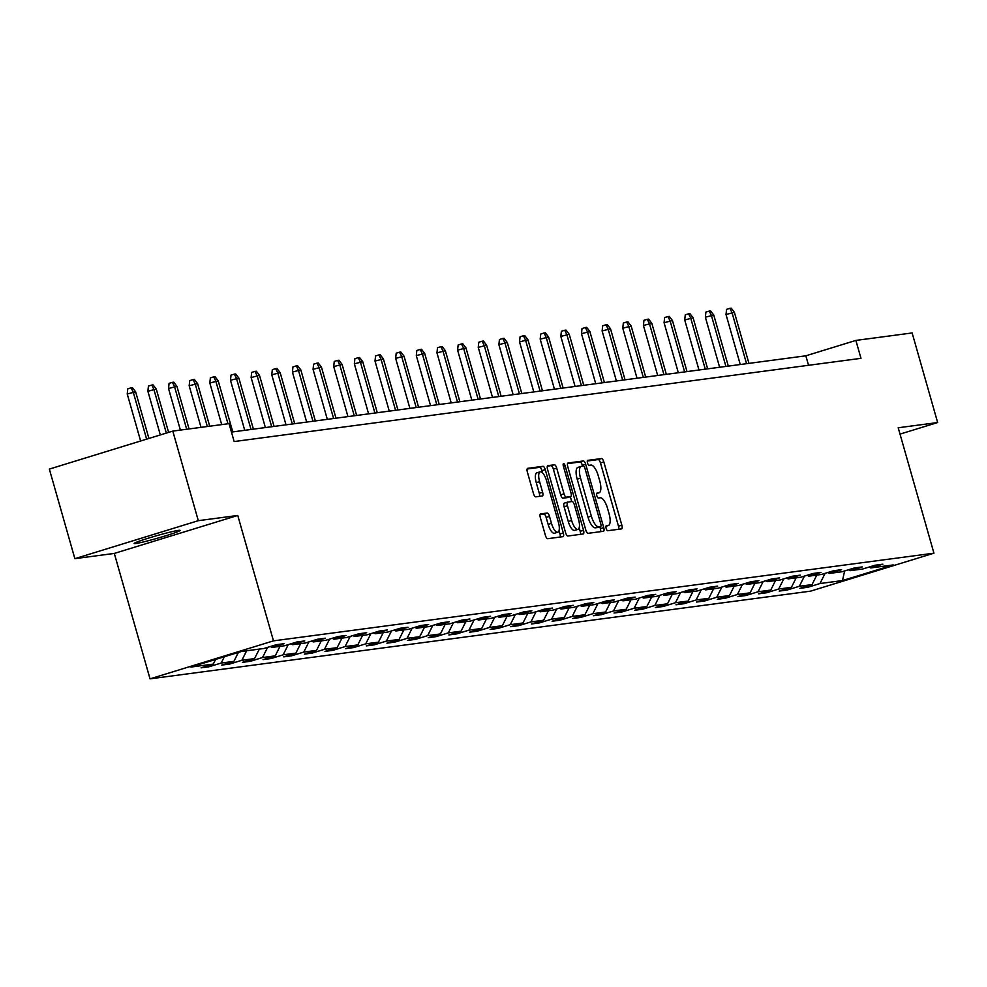 <?xml version="1.0" encoding="UTF-8"?>
<svg xmlns="http://www.w3.org/2000/svg" width="987" height="987" viewBox="0 0 987 987"><rect width="100%" height="100%" fill="white"/><g stroke="black" fill="none" stroke-linecap="round" stroke-linejoin="round"><path stroke-width="1.48" d="M606.129 528.378A2.566 0.901 72.9 0 0 607.745 530.722L621.551 528.884A3.664 1.295 72.9 0 0 621.625 528.872A3.664 1.295 72.9 0 0 621.847 525.195L603.81 461.891A3.664 1.295 72.9 0 0 601.502 458.548L587.709 460.374A2.566 0.901 72.9 0 0 587.647 460.386A2.566 0.901 72.9 0 0 587.499 462.965A2.566 0.901 72.9 0 0 589.103 465.296L590.892 465.062A11.721 4.145 72.9 0 1 598.258 475.771L599.763 481.039A11.721 4.145 72.9 0 1 599.047 492.797A11.721 4.145 72.9 0 1 598.813 492.846L597.024 493.093A2.566 0.901 72.9 0 0 596.962 493.093A2.566 0.901 72.9 0 0 596.814 495.671A2.566 0.901 72.9 0 0 598.418 498.016L600.207 497.769A11.721 4.145 72.9 0 1 607.573 508.478L609.078 513.758A11.721 4.145 72.9 0 1 608.362 525.503A11.721 4.145 72.9 0 1 608.128 525.565L606.339 525.8A2.566 0.901 72.9 0 0 606.289 525.812A2.566 0.901 72.9 0 0 606.129 528.378M135.75 543.516A23.885 1.32 164.1 0 0 161.597 537.027A23.885 1.32 164.1 0 0 180.078 530.401A23.885 1.32 164.1 0 0 178.462 530.377A23.885 1.32 164.1 0 0 152.615 536.879A23.885 1.32 164.1 0 0 134.133 543.492A23.885 1.32 164.1 0 0 135.75 543.516M540.629 513.894A3.664 1.295 72.9 0 0 540.543 513.919A3.664 1.295 72.9 0 0 540.321 517.583L545.392 535.349A3.664 1.295 72.9 0 0 547.686 538.692L563.022 536.657A3.664 1.295 72.9 0 0 563.096 536.644A3.664 1.295 72.9 0 0 563.318 532.968L545.28 469.664A3.664 1.295 72.9 0 0 542.973 466.308L527.65 468.344A3.664 1.295 72.9 0 0 527.576 468.369A3.664 1.295 72.9 0 0 527.354 472.033L533.461 493.5A3.664 1.295 72.9 0 0 535.768 496.843L542.332 495.967A3.664 1.295 72.9 0 0 542.406 495.955A3.664 1.295 72.9 0 0 542.628 492.279L539.593 481.644A9.796 3.467 72.9 0 1 540.185 471.811A9.796 3.467 72.9 0 1 546.539 480.718L558.42 522.394A9.796 3.467 72.9 0 1 557.815 532.215A9.796 3.467 72.9 0 1 551.462 523.32L549.488 516.374A3.664 1.295 72.9 0 0 547.18 513.03L540.481 513.943M237.756 515.448L198.313 520.68L172.799 431.097L49.35 469.084L74.864 558.667L114.307 553.423L150.036 678.846L273.485 640.859L237.756 515.448L114.307 553.423M900.021 434.107L937.65 422.535L898.207 427.766L933.936 553.176L273.485 640.859M937.65 422.535L912.136 332.952L855.877 340.416L805.836 355.813L231.451 432.072M172.799 431.097L229.046 423.633L234.153 441.547L860.985 358.33L855.877 340.416M585.784 529.982A3.664 1.295 72.9 0 0 588.092 533.325L603.427 531.29A3.664 1.295 72.9 0 0 603.501 531.277A3.664 1.295 72.9 0 0 603.723 527.601L585.686 464.297A3.664 1.295 72.9 0 0 583.379 460.954L568.056 462.989A3.664 1.295 72.9 0 0 567.981 463.002A3.664 1.295 72.9 0 0 567.759 466.678L585.784 529.982M583.218 533.979L567.895 536.015A3.664 1.295 72.9 0 1 565.588 532.672L547.551 469.356A3.664 1.295 72.9 0 1 547.773 465.679A3.664 1.295 72.9 0 1 547.847 465.667L554.41 464.791A3.664 1.295 72.9 0 1 556.717 468.146L564.021 493.821A3.664 1.295 72.9 0 0 566.328 497.164L570.683 496.584A3.664 1.295 72.9 0 0 570.757 496.572A3.664 1.295 72.9 0 0 570.979 492.895L563.367 466.16A2.566 0.901 72.9 0 1 563.515 463.594A2.566 0.901 72.9 0 1 565.181 465.926L583.514 530.29A3.664 1.295 72.9 0 1 583.292 533.955A3.664 1.295 72.9 0 1 583.218 533.979M150.036 678.846L810.487 591.164L933.936 553.176M209.034 666.78L221.211 663.03L233.919 661.352L221.742 665.09L229.675 664.041L241.864 660.291L254.56 658.6L242.383 662.351L250.328 661.302L262.505 657.552L275.213 655.861L263.035 659.612L270.981 658.563L283.158 654.813L295.866 653.123L283.676 656.873L291.621 655.812L303.799 652.074L316.506 650.384L304.329 654.134L312.274 653.073L324.452 649.323L337.159 647.645L324.982 651.383L332.915 650.334L345.092 646.584L357.8 644.906L345.623 648.644L353.568 647.595L365.745 643.845L378.453 642.155L366.276 645.905L374.209 644.856L386.386 641.106L399.093 639.416L386.916 643.166L394.862 642.105L407.039 638.367L419.746 636.677L407.569 640.427L415.502 639.366L427.679 635.628L440.387 633.938L428.21 637.688L436.155 636.627L448.332 632.877L461.04 631.199L448.863 634.937L456.808 633.888L468.985 630.138L481.681 628.46L469.504 632.198L477.449 631.149L489.626 627.399L502.334 625.709L490.157 629.459L498.102 628.411L510.279 624.66L522.987 622.97L510.81 626.72L518.743 625.659L530.92 621.921L543.627 620.231L531.45 623.981L539.395 622.92L551.573 619.182L564.28 617.492L552.103 621.242L560.036 620.181L572.213 616.431L584.921 614.753L572.744 618.491L580.689 617.443L592.866 613.692L605.574 612.002L593.397 615.752L601.33 614.704L613.507 610.953L626.214 609.263L614.037 613.013L621.983 611.965L634.16 608.214L646.867 606.524L634.69 610.274L642.636 609.213L654.813 605.475L667.508 603.785L655.331 607.536L663.276 606.474L675.453 602.724L688.161 601.046L675.984 604.784L683.929 603.736L696.106 599.985L708.814 598.307L696.637 602.045L704.57 600.997L716.747 597.246L729.455 595.556L717.278 599.306L725.223 598.258L737.4 594.507L750.108 592.817L737.931 596.567L745.864 595.519L758.041 591.768L770.748 590.078L758.571 593.829L766.517 592.768L778.694 589.029L791.401 587.339L779.224 591.09L787.157 590.029L799.334 586.278L812.042 584.6L799.865 588.338L807.81 587.29L819.987 583.539L842.491 580.553L893.198 564.946L870.694 567.944L882.871 564.194L874.938 565.243L862.761 568.993L850.054 570.683L862.231 566.933L854.286 567.981L842.108 571.732L829.401 573.422L841.578 569.672L833.645 570.733L821.468 574.471L808.76 576.161L820.937 572.411L812.992 573.472L800.815 577.21L788.107 578.9L800.284 575.15L792.351 576.211L780.174 579.961L767.467 581.639L779.644 577.901L771.698 578.95L759.521 582.7L746.814 584.39L758.991 580.64L751.045 581.688L738.868 585.439L726.173 587.129L738.35 583.379L730.405 584.427L718.228 588.178L705.52 589.868L717.697 586.118L709.752 587.179L697.575 590.917L684.867 592.607L697.044 588.857L689.111 589.918L676.934 593.668L664.226 595.346L676.403 591.608L668.458 592.656L656.281 596.407L643.573 598.085L655.75 594.347L647.817 595.395L635.64 599.146L622.933 600.836L635.11 597.086L627.164 598.134L614.987 601.885L602.28 603.575L614.457 599.825L606.524 600.886L594.347 604.624L581.639 606.314L593.816 602.563L585.871 603.625L573.694 607.363L560.986 609.053L573.163 605.302L565.218 606.363L553.041 610.114L540.345 611.792L552.523 608.054L544.577 609.102L532.4 612.853L519.693 614.531L531.87 610.793L523.924 611.841L511.747 615.592L499.04 617.282L511.217 613.532L503.284 614.58L491.107 618.331L478.399 620.021L490.576 616.27L482.631 617.331L470.454 621.07L457.746 622.76L469.923 619.009L461.99 620.07L449.813 623.809L437.105 625.499L449.282 621.748L441.337 622.809L429.16 626.56L416.452 628.238L428.629 624.5L420.696 625.548L408.519 629.299L395.812 630.989L407.989 627.238L400.043 628.287L387.866 632.038L375.159 633.728L387.336 629.977L379.39 631.026L367.213 634.777L354.518 636.467L366.695 632.716L358.75 633.777L346.573 637.516L333.865 639.206L346.042 635.455L338.097 636.516L325.92 640.255L313.212 641.945L325.402 638.194L317.456 639.255L305.279 643.006L292.571 644.684L304.749 640.945L296.803 641.994L284.626 645.745L271.918 647.435L284.096 643.684L276.163 644.733L263.985 648.484L241.482 651.469L190.775 667.076L213.266 664.091L201.089 667.829L209.034 666.78L208.664 665.497M224.37 656.737L221.211 663.03M238.398 652.419L233.919 661.352M271.918 647.435L270.364 646.522M246.639 650.791L241.864 660.291M259.334 649.101L254.56 658.6M292.571 644.684L291.017 643.783M267.625 647.361L262.505 657.552M279.987 646.362L275.213 655.861M313.212 641.945L311.67 641.032M288.266 644.622L283.158 654.813M300.64 643.623L295.866 653.123M333.865 639.206L332.311 638.293M308.919 641.883L303.799 652.074M321.281 640.871L316.506 650.384M354.518 636.467L352.964 635.554M329.572 639.144L324.452 649.323M341.934 638.133L337.159 647.645M375.159 633.728L373.604 632.815M350.212 636.393L345.092 646.584M362.574 635.394L357.8 644.906M395.812 630.989L394.257 630.076M370.865 633.654L365.745 643.845M383.227 632.655L378.453 642.155M416.452 628.238L414.898 627.325M391.506 630.915L386.386 641.106M403.868 629.916L399.093 639.416M437.105 625.499L435.551 624.586M412.159 628.176L407.039 638.367M424.521 627.177L419.746 636.677M457.746 622.76L456.191 621.847M432.799 625.437L427.679 635.628M445.162 624.426L440.387 633.938M478.399 620.021L476.844 619.108M453.452 622.698L448.332 632.877M465.815 621.687L461.04 631.199M499.04 617.282L497.497 616.369M474.093 619.947L468.985 630.138M486.455 618.948L481.681 628.46M519.693 614.531L518.138 613.63M494.746 617.208L489.626 627.399M507.108 616.209L502.334 625.709M540.345 611.792L538.791 610.879M515.399 614.469L510.279 624.66M527.761 613.47L522.987 622.97M560.986 609.053L559.432 608.14M536.04 611.73L530.92 621.921M548.402 610.731L543.627 620.231M581.639 606.314L580.085 605.401M556.693 608.991L551.573 619.182M569.055 607.98L564.28 617.492M602.28 603.575L600.725 602.662M577.333 606.252L572.213 616.431M589.695 605.241L584.921 614.753M622.933 600.836L621.378 599.923M597.986 603.501L592.866 613.692M610.348 602.502L605.574 612.002M643.573 598.085L642.019 597.184M618.627 600.762L613.507 610.953M630.989 599.763L626.214 609.263M664.226 595.346L662.672 594.433M639.28 598.023L634.16 608.214M651.642 597.024L646.867 606.524M684.867 592.607L683.325 591.694M659.921 595.284L654.813 605.475M672.283 594.273L667.508 603.785M705.52 589.868L703.965 588.955M680.574 592.545L675.453 602.724M692.936 591.534L688.161 601.046M726.173 587.129L724.618 586.216M701.214 589.807L696.106 599.985M713.589 588.795L708.814 598.307M746.814 584.39L745.259 583.477M721.867 587.055L716.747 597.246M734.229 586.056L729.455 595.556M767.467 581.639L765.912 580.738M742.52 584.316L737.4 594.507M754.882 583.317L750.108 592.817M788.107 578.9L786.553 577.987M763.161 581.577L758.041 591.768M775.523 580.578L770.748 590.078M808.76 576.161L807.206 575.248M783.814 578.838L778.694 589.029M796.176 577.827L791.401 587.339M829.401 573.422L827.846 572.509M804.454 576.1L799.334 586.278M816.817 575.088L812.042 584.6M850.054 570.683L848.499 569.77M825.107 573.348L819.987 583.539M844.638 570.955L842.491 580.553M870.694 567.944L869.152 567.031M198.313 520.68L74.864 558.667M215.61 659.427L213.266 664.091M808.538 365.301L805.836 355.813M807.44 586.007L807.81 587.29M786.799 588.758L787.157 590.029M766.146 591.497L766.517 592.768M745.506 594.236L745.864 595.519M724.853 596.975L725.223 598.258M704.212 599.714L704.57 600.997M683.559 602.452L683.929 603.736M662.919 605.204L663.276 606.474M642.266 607.943L642.636 609.213M621.625 610.682L621.983 611.965M600.972 613.42L601.33 614.704M580.319 616.159L580.689 617.443M559.678 618.911L560.036 620.181M539.025 621.65L539.395 622.92M518.385 624.389L518.743 625.659M497.732 627.127L498.102 628.411M477.091 629.866L477.449 631.149M456.438 632.605L456.808 633.888M435.798 635.357L436.155 636.627M415.145 638.096L415.502 639.366M394.492 640.834L394.862 642.105M373.851 643.573L374.209 644.856M353.198 646.312L353.568 647.595M332.557 649.051L332.915 650.334M311.904 651.802L312.274 653.073M291.264 654.541L291.621 655.812M270.611 657.28L270.981 658.563M249.97 660.019L250.328 661.302M229.317 662.758L229.675 664.041M618.75 529.254A3.664 1.295 72.9 0 0 618.504 526.231L600.466 462.915A3.664 1.295 72.9 0 0 598.171 459.572L587.29 461.015M582.589 466.16L582.342 465.321A3.664 1.295 72.9 0 0 580.048 461.978L567.513 463.643M600.627 531.66A3.664 1.295 72.9 0 0 600.38 528.637L599.862 526.787M600.589 526.564A2.566 0.901 72.9 0 0 600.639 526.552A2.566 0.901 72.9 0 0 600.799 523.974L584.97 468.406A2.566 0.901 72.9 0 0 583.354 466.061L581.479 466.308A11.721 4.145 72.9 0 0 581.232 466.37A11.721 4.145 72.9 0 0 580.516 478.115L591.349 516.102A11.721 4.145 72.9 0 0 598.702 526.811L600.589 526.564L597.258 527.589A2.566 0.901 72.9 0 0 597.308 527.576A2.566 0.901 72.9 0 0 597.357 527.552M580.998 466.456L578.135 467.344A11.721 4.145 72.9 0 0 577.901 467.394A11.721 4.145 72.9 0 0 577.185 479.151L580.516 478.115M597.258 527.589L595.371 527.835A11.721 4.145 72.9 0 1 588.005 517.139L577.185 479.151M547.304 466.32L554.41 464.791M567.488 497.559A3.664 1.295 72.9 0 1 567.414 497.596A3.664 1.295 72.9 0 1 567.34 497.608L562.997 498.188A3.664 1.295 72.9 0 1 560.69 494.845L553.374 469.17A3.664 1.295 72.9 0 0 551.079 465.827M570.326 496.695L571.707 501.556M579.184 527.811L580.183 531.314L583.514 530.29M571.621 520.457A9.796 3.467 72.9 0 0 577.975 529.365A9.796 3.467 72.9 0 0 578.567 519.532L574.385 504.85A3.664 1.295 72.9 0 0 572.078 501.507L567.735 502.087A3.664 1.295 72.9 0 0 567.661 502.099A3.664 1.295 72.9 0 0 567.439 505.776L571.621 520.457L568.278 521.481A9.796 3.467 72.9 0 0 574.631 530.389L577.975 529.365M567.587 502.136L564.391 503.111A3.664 1.295 72.9 0 0 564.317 503.123A3.664 1.295 72.9 0 0 564.095 506.8L567.439 505.776M568.278 521.481L564.095 506.8M580.43 534.349A3.664 1.295 72.9 0 0 580.183 531.314M557.815 532.215L554.484 533.251A9.796 3.467 72.9 0 1 548.13 524.344L546.144 517.398A3.664 1.295 72.9 0 0 543.849 514.054L540.074 514.548M540.185 471.811L536.854 472.835A9.796 3.467 72.9 0 0 536.262 482.668L539.593 481.644M539.531 496.338A3.664 1.295 72.9 0 0 539.284 493.303L536.262 482.668M542.566 472.884L541.949 470.688A3.664 1.295 72.9 0 0 539.642 467.344L527.107 469.01M560.221 537.027A3.664 1.295 72.9 0 0 559.974 533.992L559.037 530.673M726.013 314.495L726.555 309.363L729.886 308.326L731.207 308.154L734.402 312.336L726.013 314.495L740.262 364.524M729.886 308.326L732.021 312.645L746.554 363.685M734.402 312.336L748.936 363.364M705.372 317.234L705.902 312.102L709.246 311.078L710.566 310.893L713.761 315.075L705.372 317.234L719.622 367.263M709.246 311.078L711.368 315.396L725.914 366.424M713.761 315.075L728.295 366.103M684.719 319.973L685.262 314.841L688.593 313.817L689.913 313.632L693.108 317.814L684.719 319.973L698.969 370.002M688.593 313.817L690.727 318.135L705.261 369.163M693.108 317.814L707.642 368.854M664.078 322.724L664.609 317.58L667.952 316.556L669.272 316.383L672.455 320.553L664.078 322.724L678.328 372.741M667.952 316.556L670.074 320.874L684.62 371.902M672.455 320.553L687.001 371.593M643.425 325.463L643.968 320.319L647.299 319.294L648.619 319.122L651.815 323.292L643.425 325.463L657.675 375.479M647.299 319.294L649.434 323.613L663.967 374.653M651.815 323.292L666.348 374.332M622.785 328.202L623.315 323.057L626.646 322.033L627.979 321.861L631.162 326.043L622.785 328.202L637.022 378.231M626.646 322.033L628.781 326.352L643.327 377.392M631.162 326.043L645.708 377.071M602.132 330.941L602.662 325.809L606.006 324.772L607.326 324.6L610.521 328.782L602.132 330.941L616.381 380.97M606.006 324.772L608.14 329.09L622.674 380.131M610.521 328.782L625.055 379.81M581.479 333.68L582.022 328.548L585.353 327.524L586.685 327.339L589.868 331.521L581.479 333.68L595.729 383.709M585.353 327.524L587.487 331.842L602.021 382.87M589.868 331.521L604.414 382.561M560.838 336.431L561.369 331.287L564.712 330.263L566.032 330.09L569.228 334.26L560.838 336.431L575.088 386.448M564.712 330.263L566.846 334.581L581.38 385.609M569.228 334.26L583.761 385.3M540.185 339.17L540.728 334.025L544.059 333.001L545.392 332.829L548.575 336.999L540.185 339.17L554.435 389.186M544.059 333.001L546.193 337.32L560.727 388.347M548.575 336.999L563.108 388.039M519.544 341.909L520.075 336.764L523.418 335.74L524.739 335.568L527.934 339.738L519.544 341.909L533.794 391.925M523.418 335.74L525.54 340.059L540.086 391.099M527.934 339.738L542.468 390.778M498.891 344.648L499.434 339.516L502.765 338.479L504.086 338.307L507.281 342.489L498.891 344.648L513.141 394.677M502.765 338.479L504.9 342.797L519.433 393.838M507.281 342.489L521.815 393.517M478.251 347.387L478.781 342.255L482.125 341.218L483.445 341.046L486.628 345.228L478.251 347.387L492.501 397.416M482.125 341.218L484.247 345.536L498.793 396.577M486.628 345.228L501.174 396.256M457.598 350.126L458.141 344.994L461.472 343.969L462.792 343.784L465.987 347.967L457.598 350.126L471.848 400.154M461.472 343.969L463.606 348.288L478.14 399.316M465.987 347.967L480.521 399.007M436.957 352.877L437.488 347.732L440.819 346.708L442.151 346.536L445.334 350.706L436.957 352.877L451.195 402.893M440.819 346.708L442.953 351.027L457.499 402.054M445.334 350.706L459.88 401.746M416.304 355.616L416.835 350.471L420.178 349.447L421.498 349.275L424.694 353.445L416.304 355.616L430.554 405.632M420.178 349.447L422.313 353.765L436.846 404.806M424.694 353.445L439.227 404.485M395.651 358.355L396.194 353.21L399.525 352.186L400.858 352.014L404.041 356.196L395.651 358.355L409.901 408.371M399.525 352.186L401.66 356.504L416.206 407.545M404.041 356.196L418.587 407.224M375.011 361.094L375.541 355.962L378.885 354.925L380.205 354.752L383.4 358.935L375.011 361.094L389.26 411.123M378.885 354.925L381.019 359.243L395.553 410.284M383.4 358.935L397.934 409.963M354.358 363.833L354.901 358.7L358.232 357.676L359.564 357.491L362.747 361.674L354.358 363.833L368.607 413.861M358.232 357.676L360.366 361.995L374.9 413.022M362.747 361.674L377.293 412.702M333.717 366.572L334.248 361.439L337.591 360.415L338.911 360.23L342.107 364.413L333.717 366.572L347.967 416.6M337.591 360.415L339.725 364.734L354.259 415.761M342.107 364.413L356.64 415.453M313.064 369.323L313.607 364.178L316.938 363.154L318.258 362.982L321.454 367.152L313.064 369.323L327.314 419.339M316.938 363.154L319.072 367.472L333.606 418.5M321.454 367.152L335.987 418.192M292.423 372.062L292.954 366.917L296.297 365.893L297.618 365.721L300.813 369.891L292.423 372.062L306.673 422.078M296.297 365.893L298.419 370.211L312.965 421.252M300.813 369.891L315.346 420.931M271.77 374.801L272.313 369.656L275.644 368.632L276.965 368.459L280.16 372.642L271.77 374.801L286.02 424.817M275.644 368.632L277.779 372.95L292.312 423.991M280.16 372.642L294.694 423.67M251.13 377.54L251.66 372.407L254.991 371.371L256.324 371.198L259.507 375.381L251.13 377.54L265.38 427.568M254.991 371.371L257.126 375.689L271.672 426.729M259.507 375.381L274.053 426.409M230.477 380.279L231.02 375.146L234.351 374.122L235.671 373.937L238.866 378.12L230.477 380.279L244.727 430.307M234.351 374.122L236.485 378.44L251.019 429.468M238.866 378.12L253.4 429.148M209.824 383.018L210.367 377.885L213.698 376.861L215.03 376.676L218.213 380.859L209.824 383.018L221.68 424.607M213.698 376.861L215.832 381.179L227.972 423.781M218.213 380.859L232.759 431.899M189.183 385.769L189.714 380.624L193.057 379.6L194.377 379.427L197.573 383.598L189.183 385.769L201.027 427.346M193.057 379.6L195.192 383.918L207.319 426.52M197.573 383.598L209.7 426.199M168.53 388.508L169.073 383.363L172.404 382.339L173.737 382.166L176.92 386.336L168.53 388.508L180.387 430.098M172.404 382.339L174.539 386.657L186.679 429.259M176.92 386.336L189.06 428.938M147.89 391.247L148.42 386.102L151.764 385.078L153.084 384.905L156.279 389.088L147.89 391.247L160.326 434.934M151.764 385.078L153.898 389.396L166.334 433.083M156.279 389.088L168.604 432.392M127.237 393.986L127.779 388.853L131.111 387.817L132.431 387.644L135.626 391.827L127.237 393.986L140.635 440.992M131.111 387.817L133.245 392.135L146.631 439.153M135.626 391.827L148.914 438.45M605.969 526.219L608.128 525.565M596.654 493.512L598.813 492.846M598.171 459.572L601.502 458.548M600.466 462.915L603.81 461.891M618.504 526.231L621.847 525.195M580.048 461.978L583.379 460.954M582.342 465.321L585.686 464.297M600.38 528.637L603.723 527.601M588.005 517.139L591.349 516.102M595.371 527.835L598.702 526.811M553.374 469.17L556.717 468.146M560.69 494.845L564.021 493.821M562.997 498.188L566.328 497.164M567.34 497.608L570.683 496.584M563.441 466.456L565.181 465.926M543.849 514.054L547.18 513.03M546.144 517.398L549.488 516.374M548.13 524.344L551.462 523.32M539.284 493.303L542.628 492.279M539.642 467.344L542.973 466.308M541.949 470.688L545.28 469.664M559.974 533.992L563.318 532.968M605.956 526.244L608.362 525.503M596.641 493.537L599.047 492.797M597.308 527.576L600.639 526.552M577.901 467.394L581.232 466.37M567.414 497.596L570.757 496.572M564.317 503.123L567.661 502.099"/></g></svg>
